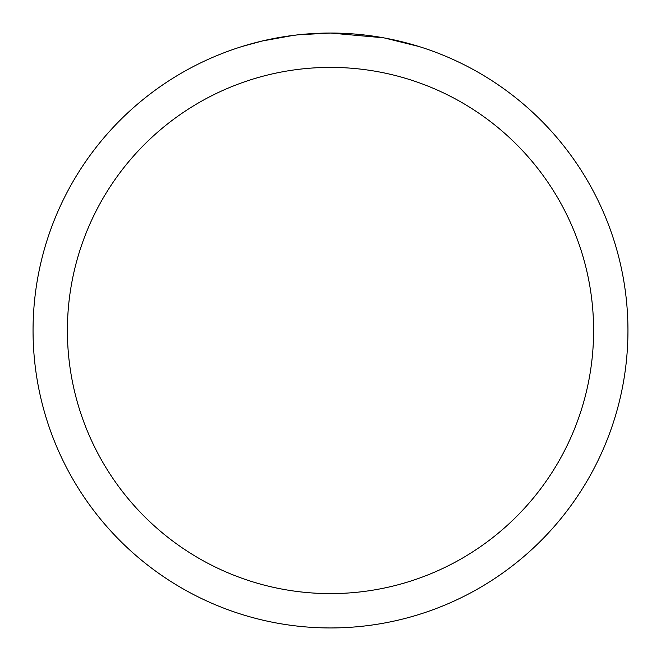 <?xml version="1.0" encoding="UTF-8"?>
<svg xmlns="http://www.w3.org/2000/svg" width="661" height="661" viewBox="0 0 661 661"><rect width="100%" height="100%" fill="white"/><g stroke="black" fill="none" stroke-linecap="round" stroke-linejoin="round"><path stroke-width="0.99" d="M336.432 33.108L340.572 33.224M367.128 35.314L368.384 35.471M383.339 37.784L330.5 33.05A297.45 297.45 0 0 1 627.95 330.5A297.45 297.45 0 0 1 330.5 627.95A297.45 297.45 0 0 1 33.05 330.5A297.45 297.45 0 0 1 330.5 33.05L298.351 34.793M384.743 38.041L418.867 46.485M330.5 67.397A263.103 263.103 0 0 1 593.603 330.5A263.103 263.103 0 0 1 330.5 593.603A263.103 263.103 0 0 1 67.397 330.5A263.103 263.103 0 0 1 330.5 67.397M296.954 34.95L286.031 36.396M242.141 46.485L262.078 41.032L293.327 35.388M301.408 34.479L306.332 34.033M308.695 33.851L310.34 33.736"/></g></svg>
